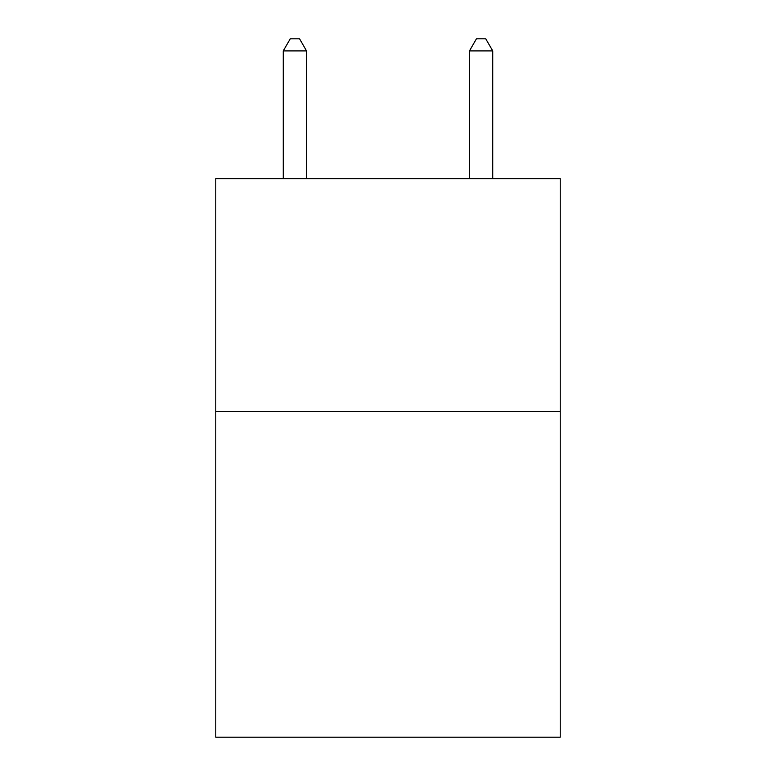 <?xml version="1.0" encoding="UTF-8"?>
<svg xmlns="http://www.w3.org/2000/svg" width="776" height="776" viewBox="0 0 776 776"><rect width="100%" height="100%" fill="white"/><g stroke="black" fill="none" stroke-linecap="round" stroke-linejoin="round"><path stroke-width="1.16" d="M560.223 411.367L560.223 737.2L215.776 737.2L215.776 178.625L560.223 178.625L560.223 411.367L215.776 411.367M306.539 178.625L306.539 50.906L283.269 50.906L283.269 178.625M283.269 50.906L290.253 38.8L299.555 38.8L306.539 50.906M492.731 178.625L492.731 50.906L469.461 50.906L469.461 178.625M469.461 50.906L476.445 38.8L485.747 38.8L492.731 50.906"/></g></svg>
